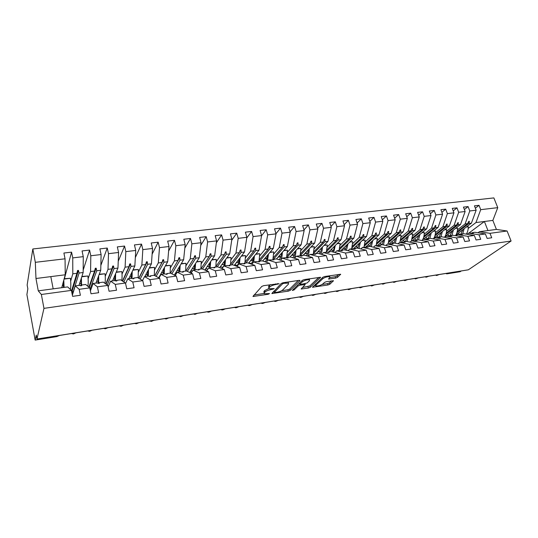 <?xml version="1.0" encoding="UTF-8"?>
<svg xmlns="http://www.w3.org/2000/svg" width="538" height="538" viewBox="0 0 538 538"><rect width="100%" height="100%" fill="white"/><g stroke="black" fill="none" stroke-linecap="round" stroke-linejoin="round"><path stroke-width="0.81" d="M279.121 283.681L263.701 285.651L261.784 286.424L252.947 296.492L268.227 294.273L269.511 293.553L264.36 293.761L264.319 292.806L265.066 292.006C266.303 290.923 268.301 290.123 271.051 289.612L274.232 288.583L269.054 288.778L269.013 287.776L269.787 286.949C271.058 285.833 273.089 285.019 275.88 284.501L279.121 283.681M335.638 278.099L337.508 277.366L340.648 274.252L324.723 276.512L322.82 277.265L312.437 287.258L328.005 284.965L329.828 284.252L333.452 280.722L326.364 281.683L324.515 282.41L322.766 284.017C320.372 285.537 318.079 286.162 315.893 285.893L315.974 285.066L322.82 278.691C325.261 277.117 327.595 276.471 329.828 276.747L329.72 277.648L328.496 279.054L335.638 278.099L335.208 276.734L337.077 276.001L338.853 274.4M41.359 294.481L38.272 290.85L67.653 286.909L71.399 290.385L41.359 294.481L43.961 308.368L36.981 339.021L36.261 335.08L35.152 340.09L56.82 336.6L59.536 335.463L71.406 333.553L73.43 333.93L75.986 332.82L87.64 330.951L89.577 331.327L92.132 330.231L103.578 328.395L105.435 328.779L107.99 327.682L119.228 325.88L121.01 326.27L123.565 325.187L134.608 323.412L136.316 323.809L138.865 322.733L149.712 320.991L151.346 321.394L153.895 320.318L164.561 318.604L166.121 319.014L168.67 317.945L179.147 316.263L180.64 316.68L183.189 315.618L193.478 313.977M43.961 308.368L511.1 241.024L468.342 269.814L36.981 339.021M299.942 280.701L299.162 280.345L283.109 282.746L281.192 283.513L271.851 293.56L288.294 291.152L290.13 290.419L299.942 280.701L299.827 280.325M304.192 279.592L320.567 277.272L310.238 287.299L308.402 288.018L301.166 289.007L305.221 284.521L300.056 285.174L298.193 285.913L294.084 289.942L292.255 290.433L302.289 280.345L304.192 279.592M511.1 241.024L507.092 230.99L489.983 233.324L491.732 237.776L487.139 238.421L485.397 233.949L474.94 232.295L472.451 232.624L473.292 233.035L468.618 233.142L479.002 234.817L480.743 239.316L476.069 239.968L474.341 235.456L464.005 233.761L461.476 234.097L462.276 234.521L457.582 234.622L467.845 236.343L469.573 240.876L464.825 241.535L463.104 236.989L452.895 235.247L450.333 235.59L451.658 235.947L446.372 236.121L456.5 237.883L458.221 242.463L453.4 243.136L451.685 238.542L441.604 236.76L439.001 237.11L440.299 237.473L439.721 237.554L434.973 237.655L444.973 239.457L446.681 244.07L441.779 244.756L440.077 240.123L430.138 238.3L427.488 238.657L428.752 239.027L428.167 239.107L423.399 239.202L433.251 241.058L434.953 245.711L429.97 246.411L428.275 241.737L418.477 239.867L415.787 240.224L417.017 240.607L411.631 240.782L421.341 242.678L423.029 247.379L417.959 248.085L416.277 243.371L406.627 241.454L403.89 241.818L405.094 242.208L399.667 242.389L409.223 244.333L410.904 249.074L405.746 249.793L404.072 245.032L394.583 243.068L391.798 243.445L392.962 243.835L392.35 243.922L387.501 244.017L396.903 246.014L398.564 250.795L393.325 251.528L391.664 246.727L382.33 244.709L379.505 245.093L380.635 245.496L375.134 245.678L384.367 247.722L386.022 252.551L380.689 253.297L379.034 248.448L369.875 246.384L367.003 246.767L368.093 247.184L362.558 247.366L371.617 249.457L373.258 254.333L367.831 255.093L366.19 250.197L357.212 248.079L354.286 248.475L355.336 248.899L354.697 248.986L352.706 248.684L349.761 249.081L358.638 251.226L360.272 256.149L354.744 256.922L353.123 251.979L344.327 249.807L341.348 250.204L342.363 250.641L341.711 250.728L339.747 250.419L336.748 250.822L345.436 253.028L347.05 257.998L341.435 258.785L339.821 253.795L331.22 251.562L328.187 251.972L329.162 252.416L328.496 252.51L326.559 252.188L323.513 252.598L332 254.857L333.6 259.874L327.877 260.674L326.29 255.637L317.877 253.351L314.797 253.768L315.732 254.225L310.036 254.407L318.328 256.72L319.908 261.791L314.084 262.605L312.504 257.514L304.306 255.173L301.172 255.597L302.06 256.061L301.367 256.155L299.484 255.819L296.324 256.243L304.4 258.623L305.967 263.741L300.036 264.568L298.476 259.43L290.493 257.023L287.305 257.453L288.139 257.931L287.44 258.025L285.584 257.682L282.369 258.112L290.217 260.553L291.771 265.725L285.725 266.566L284.185 261.374L276.431 258.913L273.183 259.35L273.976 259.841L268.159 260.022L275.779 262.524L277.312 267.742L271.159 268.603L269.639 263.358L262.12 260.829L258.812 261.273L259.551 261.777L258.818 261.878L257.029 261.515L253.694 261.959L261.071 264.528L262.578 269.8L256.31 270.681L254.81 265.382L247.541 262.786L244.171 263.237L244.857 263.755L244.118 263.855L242.356 263.479L238.966 263.936L246.088 266.572L247.574 271.898L241.185 272.793L239.706 267.44L232.698 264.777L229.262 265.234L229.894 265.765L229.141 265.866L227.413 265.483L223.956 265.947L230.815 268.65L232.281 274.037L225.778 274.945L224.319 269.538L217.574 266.801L214.077 267.272L214.655 267.816L212.194 267.527L208.67 267.998L215.254 270.775L216.7 276.216L210.069 277.144L208.63 271.677L202.167 268.872L198.603 269.35L199.121 269.901L198.34 270.009L196.686 269.605L193.095 270.083L199.396 272.934L200.815 278.435L194.05 279.377L192.644 273.855L186.471 270.977L182.839 271.461L183.297 272.033L182.496 272.141L180.882 271.724L177.224 272.215L183.223 275.14L184.621 280.695L177.722 281.663L176.336 276.075L170.472 273.122L166.767 273.613L167.163 274.198L166.35 274.313L164.776 273.882L161.05 274.38L166.74 277.386L168.105 283.008L161.07 283.99L159.712 278.341L154.164 275.308L150.391 275.812L150.714 276.411L149.887 276.525L148.353 276.088L144.554 276.593L149.92 279.679L151.259 285.362L144.083 286.364L142.758 280.654L137.533 277.534L133.686 278.052L133.949 278.671L133.101 278.785L131.615 278.328L127.741 278.852L132.765 282.02L134.076 287.763L126.753 288.785L125.455 283.015L120.579 279.807L116.659 280.338L116.847 280.971L114.54 280.621L110.593 281.152L115.26 284.4L116.544 290.211L109.073 291.253L107.802 285.422L103.289 282.127L99.288 282.665L99.402 283.311L98.515 283.432L97.129 282.954L93.101 283.492L97.398 286.841L98.649 292.712L91.023 293.775L89.792 287.877L85.65 284.494L81.568 285.039L81.399 277.958M475.363 208.199L479.015 205.321L474.449 205.846L476.143 210.21L469.782 210.957L465.101 223.942L457.461 229.834M455.962 234.938L471.416 223.142L476.143 210.21M193.485 313.963L194.911 314.387L197.459 313.324L207.587 311.704L207.648 312.08L208.946 312.127L211.488 311.078L221.441 309.478L221.495 309.861L222.745 309.908L225.281 308.859L235.072 307.292L235.113 307.682L236.31 307.723L238.852 306.687L248.475 305.14L248.502 305.537L249.659 305.577L252.188 304.542L261.663 303.022L261.67 303.425L262.786 303.466L265.315 302.437L274.629 300.944L274.622 301.347L275.698 301.388L278.227 300.365L287.393 298.893L287.366 299.31L288.402 299.343L290.93 298.328L299.948 296.882L299.908 297.299L300.91 297.332L303.432 296.324L312.309 294.898L312.255 295.315L313.217 295.355L315.732 294.347L324.468 292.941L324.401 293.371L325.329 293.405L327.844 292.403L336.445 291.024L336.358 291.455L337.252 291.488L339.76 290.486L348.234 289.128L348.133 289.565L348.994 289.599L351.502 288.603L359.841 287.265L359.72 287.709L360.561 287.736L363.056 286.754L371.267 285.436L371.139 285.873L371.946 285.907L374.435 284.925L382.525 283.627L382.377 284.071L383.157 284.098L385.645 283.129L393.614 281.845L393.446 282.295L394.199 282.322L396.688 281.354L404.536 280.096L404.354 280.547L405.087 280.574L407.562 279.612L415.296 278.368L415.101 278.825L415.807 278.845L418.275 277.89L425.894 276.666L425.686 277.124L426.372 277.151L428.833 276.196L436.345 274.992L436.123 275.449L436.782 275.476L439.237 274.528L446.641 273.338L446.399 273.802L447.139 273.808L460.151 271.717L461.288 270.944M464.381 209.551L468.087 206.579L463.447 207.11L465.135 211.508L458.665 212.275L454.085 225.341L446.553 231.266M444.953 236.619L460.494 224.528L465.135 211.508M453.225 210.93L456.977 207.856L452.263 208.394L453.944 212.833L447.374 213.606L442.888 226.767L435.471 232.719M433.762 238.347L449.405 225.94L453.944 212.833M441.886 212.335L445.693 209.148L440.904 209.699L442.572 214.178L435.894 214.965L431.516 228.213L424.213 234.198M423.54 239.188L438.134 227.372L442.572 214.178M430.366 213.768L434.227 210.466L429.358 211.03L431.019 215.543L424.226 216.343L419.956 229.679L412.78 235.698M412.343 240.688L426.681 228.825L431.019 215.543M418.651 215.227L422.572 211.811L417.616 212.376L419.27 216.928L412.37 217.749L408.207 231.179L401.16 237.218M400.965 242.214L415.047 230.304L419.27 216.928M406.748 216.72L410.723 213.169L405.686 213.747L407.333 218.341L400.312 219.174L396.271 232.692L389.351 238.771M389.411 243.761L403.218 231.811L407.333 218.341M394.65 218.24L398.678 214.554L393.56 215.139L395.188 219.78L388.053 220.62L384.132 234.238L377.346 240.345M377.669 245.335L391.193 233.337L395.188 219.78M382.343 219.8L386.432 215.96L381.227 216.558L382.841 221.239L375.585 222.093L371.792 235.805L365.147 241.945M365.665 247.009L378.974 234.891L382.841 221.239M369.835 221.394L373.977 217.392L368.678 218.004L370.285 222.725L362.908 223.593L359.236 237.399L352.746 243.573M353.379 248.785L366.546 236.471L370.285 222.725M357.111 223.021L361.307 218.852L355.921 219.47L357.514 224.232L350.003 225.119L346.472 239.027L340.137 245.227M340.89 250.6L353.903 238.078L357.514 224.232M344.165 224.689L348.422 220.331L342.941 220.957L344.522 225.765L336.882 226.673L333.493 240.674L327.312 246.915M328.765 251.892L341.052 239.713L344.522 225.765M330.998 226.397L335.308 221.838L329.74 222.476L331.3 227.332L323.526 228.253L320.285 242.356L314.273 248.63M316.035 253.6L327.972 241.38L331.3 227.332M317.602 228.146L321.973 223.371L316.297 224.023L317.85 228.919L309.935 229.854L306.842 244.064L301.004 250.378M303.089 255.335L314.669 243.068L317.85 228.919M303.97 229.948L308.395 224.931L302.625 225.59L304.158 230.54L296.102 231.495L293.17 245.805L287.514 252.154M289.921 257.103L301.125 244.79L304.158 230.54M290.096 231.797L294.582 226.518L288.704 227.191L290.217 232.187L282.02 233.156L279.249 247.574L273.781 253.963M276.498 258.933L287.353 246.545L290.217 232.187M275.981 233.7L280.513 228.132L274.528 228.818L276.028 233.869L267.675 234.85L265.079 249.376L259.807 255.806M262.658 261.011L273.324 248.327L276.028 233.869M261.549 235.738L266.196 229.78L260.103 230.479L261.576 235.577L253.075 236.579L250.654 251.206L245.584 257.682M248.583 263.156L259.047 250.143L261.576 235.577M246.754 237.991L251.609 231.454L245.402 232.167L246.861 237.312L238.2 238.341L235.96 253.075L231.111 259.592M234.259 265.368L244.514 251.986L246.861 237.312M231.69 240.338L236.754 233.162L230.432 233.889L231.871 239.087L223.048 240.13L220.997 254.978L216.37 261.542M219.672 267.655L229.713 253.869L231.871 239.087M216.35 242.799L221.622 234.904L215.187 235.644L216.599 240.889L207.607 241.952L205.758 256.915L201.367 263.533M204.83 270.029L214.635 255.785L216.599 240.889M200.728 245.389L206.209 236.673L199.645 237.426L201.037 242.732L191.878 243.815L190.237 258.892L186.081 265.557M189.726 272.49L199.275 257.742L201.037 242.732M184.816 248.132L190.499 238.482L183.814 239.249L185.18 244.608L175.845 245.711L174.413 260.903L170.512 267.628M174.339 275.073L183.626 259.733L185.18 244.608M168.616 251.044L174.487 240.318L167.674 241.105L169.013 246.518L159.497 247.641L158.293 262.954L154.648 269.74M158.676 277.776L167.681 261.757L169.013 246.518M152.119 254.178L158.165 242.194L151.218 242.994L152.536 248.469L142.826 249.612L141.857 265.039L138.488 271.905M144.843 276.552L151.427 263.822L152.536 248.469M135.327 257.567L141.528 244.104L134.439 244.924L135.731 250.452L125.825 251.623L125.098 267.171L122.018 274.118M128.844 278.704L134.856 265.933L135.731 250.452M118.232 261.286L124.56 246.054L117.331 246.888L118.589 252.477L108.488 253.674L108.01 269.343L105.233 276.384M112.55 280.89L117.963 268.079L118.589 252.477M100.848 265.422L107.25 248.045L99.873 248.892L101.104 254.548L90.801 255.765L90.586 271.562L88.124 278.718M95.939 283.116L100.734 270.271L101.104 254.548M83.175 270.11L89.59 250.076L82.072 250.943L83.262 256.653L72.751 257.897L71.574 252.147L63.894 253.028L65.058 258.805L35.326 262.322L32.825 248.973L27.142 285.019L27.835 288.792L26.9 294.562L35.152 340.09M79.005 285.382L83.161 272.504L83.262 256.653M71.399 290.385L72.596 296.351L80.384 295.268L79.167 289.323L75.253 285.886L79.368 285.335L80.7 285.826L81.601 285.705L81.568 285.039L81.339 285.745M61.749 287.695L65.233 274.784L65.058 258.805M507.092 230.99L496.406 229.417L492.848 220.412L475.948 222.564L468.208 228.428M461.248 233.7L460.441 234.312M475.948 222.564L480.716 209.665L479.015 205.321M489.983 233.324L479.479 231.683L477.993 232.779M450.319 235.348L449.66 235.859M468.087 206.579L469.782 210.957M467.112 234.272L468.618 233.142M439.156 237.09L441.214 232.436M456.977 207.856L458.665 212.275M456.049 235.785L457.582 234.622M445.693 209.148L447.374 213.606M444.818 237.332L446.372 236.121M434.227 210.466L435.894 214.965M433.379 238.892L434.973 237.655M422.572 211.811L424.226 216.343M421.799 240.499L423.399 239.202M410.723 213.169L412.37 217.749M410.01 242.127L411.631 240.782M398.678 214.554L400.312 219.174M398.019 243.781L399.667 242.389M386.432 215.96L388.053 220.62M385.833 245.469L387.501 244.017M373.977 217.392L375.585 222.093M373.439 247.184L375.134 245.678M361.307 218.852L362.908 223.593M360.843 248.933L362.558 247.366M348.422 220.331L350.003 225.119M348.025 250.721L349.761 249.081M335.308 221.838L336.882 226.673M334.986 252.537L336.748 250.822M321.973 223.371L323.526 228.253M321.724 254.4L323.513 252.598M308.395 224.931L309.935 229.854M308.227 256.29L310.036 254.407M294.582 226.518L296.102 231.495M294.488 258.227L296.324 256.243M280.513 228.132L282.02 233.156M280.506 260.204L282.369 258.112M266.196 229.78L267.675 234.85M266.276 262.228L268.159 260.022M251.609 231.454L253.075 236.579M251.784 264.299L253.694 261.959M236.754 233.162L238.2 238.341M237.029 266.424L238.966 263.936M221.622 234.904L223.048 240.13M222.006 268.596L223.956 265.947M206.209 236.673L207.607 241.952M206.7 270.836L208.67 267.998M190.499 238.482L191.878 243.815M191.104 273.136L193.095 270.083M174.487 240.318L175.845 245.711M175.22 275.51L177.224 272.215M158.165 242.194L159.497 247.641M159.026 277.971L161.05 274.38M141.528 244.104L142.826 249.612M142.53 280.52L144.554 276.593M124.56 246.054L125.825 251.623M125.569 283.499L127.741 278.852M107.25 248.045L108.488 253.674M108.151 287.01L110.593 281.152M89.59 250.076L90.801 255.765M90.411 290.863L93.101 283.492M485.397 233.949L479.002 234.817M474.341 235.456L467.845 236.343M463.104 236.989L456.5 237.883M451.685 238.542L444.973 239.457M440.077 240.123L433.251 241.058M428.275 241.737L421.341 242.678M416.277 243.371L409.223 244.333M404.072 245.032L396.903 246.014M391.664 246.727L384.367 247.722M379.034 248.448L371.617 249.457M366.19 250.197L358.638 251.226M353.123 251.979L345.436 253.028M339.821 253.795L332 254.857M326.29 255.637L318.328 256.72M312.504 257.514L304.4 258.623M298.476 259.43L290.217 260.553M284.185 261.374L275.779 262.524M269.639 263.358L261.071 264.528M254.81 265.382L246.088 266.572M239.706 267.44L230.815 268.65M224.319 269.538L215.254 270.775M208.63 271.677L199.396 272.934M192.644 273.855L183.223 275.14M176.336 276.075L166.74 277.386M159.712 278.341L149.92 279.679M142.758 280.654L132.765 282.02M125.455 283.015L115.26 284.4M107.802 285.422L97.398 286.841M89.792 287.877L79.167 289.323M492.848 220.412L497.764 207.655L480.716 209.665M497.764 207.655L493.871 197.91L32.825 248.973M471.416 223.142L468.934 223.452L469.344 221.286L468.8 221.353L467.596 223.626L465.101 223.942M457.199 231.616L467.596 223.626M456.937 232.651L468.934 223.452M472.075 232.907L472.451 232.624M460.494 224.528L457.972 224.85L458.363 222.665L457.811 222.732L456.614 225.019L454.085 225.341M446.284 233.109L456.614 225.019M446.015 234.191L457.972 224.85M461.1 234.386L461.476 234.097M449.405 225.94L446.843 226.263L447.206 224.064L446.648 224.138L445.464 226.437L442.888 226.767M435.202 234.635L445.464 226.437M434.919 235.765L446.843 226.263M449.943 235.893L450.333 235.59M438.134 227.372L435.531 227.702L435.874 225.489L435.303 225.563L434.132 227.877L431.516 228.213M423.944 236.189L434.132 227.877M423.641 237.372L435.531 227.702M438.611 237.419L439.001 237.11M426.681 228.825L424.038 229.161L424.354 226.935L423.776 227.009L422.619 229.343L419.956 229.679M412.498 237.776L422.619 229.343M412.189 239.013L424.038 229.161M427.091 238.973L427.488 238.657M415.047 230.304L412.357 230.647L412.653 228.408L412.061 228.482L410.911 230.829L408.207 231.179M400.877 239.383L410.911 230.829M400.554 240.681L412.357 230.647M415.39 240.553L415.787 240.224M403.218 231.811L400.487 232.16L400.749 229.901L400.151 229.975L399.014 232.342L396.271 232.692M389.061 241.031L399.014 232.342M388.725 242.396L400.487 232.16M403.487 242.161L403.89 241.818M391.193 233.337L388.423 233.694L388.658 231.421L388.046 231.495L386.923 233.882L384.132 234.238M377.057 242.712L386.923 233.882M376.701 244.151L388.423 233.694M391.395 243.788L391.798 243.445M378.974 234.891L376.149 235.254L376.358 232.967L375.739 233.041L374.63 235.442L371.792 235.805M364.851 244.427L374.63 235.442M364.475 245.94L376.149 235.254M379.095 245.449L379.505 245.093M366.546 236.471L363.675 236.841L363.849 234.534L363.217 234.615L362.128 237.036L359.236 237.399M352.451 246.175L362.128 237.036M352.04 247.783L363.675 236.841M366.586 247.144L367.003 246.767M353.903 238.078L350.984 238.448L351.132 236.135L350.487 236.216L349.411 238.65L346.472 239.027M339.834 247.964L349.411 238.65M339.397 249.672L350.984 238.448M353.87 248.859L354.286 248.475M341.052 239.713L338.079 240.089L338.194 237.762L337.541 237.843L336.479 240.298L333.493 240.674M327.003 249.793L336.479 240.298M326.532 251.623L338.079 240.089M340.931 250.607L341.348 250.204M327.972 241.38L324.952 241.764L325.033 239.41L324.367 239.497L323.325 241.965L320.285 242.356M313.957 251.67L323.325 241.965M313.446 253.633L324.952 241.764M327.77 252.389L328.187 251.972M314.669 243.068L311.589 243.458L311.636 241.098L310.964 241.179L309.935 243.674L306.842 244.064M300.681 253.593L309.935 243.674M300.117 255.718L311.589 243.458M314.374 254.198L314.797 253.768M301.125 244.79L297.998 245.187L298.012 242.806L297.326 242.894L296.317 245.402L293.17 245.805M287.184 255.57L296.317 245.402M283.755 250.647L287.474 250.17L286.546 257.863L297.998 245.187M300.749 256.048L301.172 255.597M287.353 246.545L284.165 246.949L284.145 244.548L283.439 244.635L282.45 247.164L279.249 247.574M273.439 257.594L282.45 247.164M273.432 259.316L284.165 246.949M286.875 257.924L287.305 257.453M273.324 248.327L270.083 248.738L270.022 246.323L269.309 246.411L268.341 248.959L265.079 249.376M259.457 259.686L268.341 248.959M259.753 261.145L270.083 248.738M272.759 259.841L273.183 259.35M259.047 250.143L255.752 250.56L255.651 248.126L254.925 248.22L253.97 250.789L250.654 251.206M245.22 261.845L253.97 250.789M245.839 263.015L255.752 250.56M258.381 261.791L258.812 261.273M244.514 251.986L241.152 252.416L241.011 249.968L240.271 250.062L239.343 252.645L235.96 253.075M230.728 264.084L239.343 252.645M231.683 264.911L241.152 252.416M243.748 263.775L244.171 263.237M229.713 253.869L226.29 254.306L226.101 251.838L225.348 251.932L224.447 254.541L220.997 254.978M215.967 266.411L224.447 254.541M217.271 266.841L226.29 254.306M228.838 265.799L229.262 265.234M214.635 255.785L211.145 256.229L210.916 253.748L210.15 253.842L209.269 256.471L205.758 256.915M200.916 268.859L209.269 256.471M202.476 269L211.145 256.229M213.653 267.863L214.077 267.272M199.275 257.742L195.724 258.193L195.449 255.691L194.669 255.792L193.808 258.435L190.237 258.892M185.818 271.065L193.808 258.435M187.318 271.367L195.724 258.193M198.186 269.975L198.603 269.35M183.626 259.733L180.008 260.19L179.685 257.668L178.892 257.769L178.058 260.439L174.413 260.903M170.546 273.163L178.058 260.439M171.884 273.835L180.008 260.19M182.422 272.12L182.839 271.461M167.681 261.757L163.989 262.228L163.619 259.686L162.812 259.793L162.005 262.477L158.293 262.954M154.803 275.658L162.005 262.477M156.168 276.404L163.989 262.228M166.37 274.306L166.767 273.613M151.427 263.822L147.668 264.306L147.244 261.744L146.417 261.851L145.643 264.561L141.857 265.039M138.77 278.274L145.643 264.561M140.169 279.108L147.668 264.306M150.021 276.505L150.391 275.812M134.856 265.933L131.023 266.418L130.552 263.842L129.705 263.95L128.959 266.68L125.098 267.171M122.442 281.031L128.959 266.68M123.868 281.973L131.023 266.418M133.35 278.751L133.686 278.052M117.963 268.079L114.056 268.576L113.525 265.98L112.664 266.088L111.944 268.845L108.01 269.343M105.811 283.97L111.944 268.845M107.277 285.032L114.056 268.576M116.356 281.031L116.659 280.338M100.734 270.271L96.746 270.775L96.161 268.166L95.287 268.274L94.601 271.051L90.586 271.562M88.878 287.131L94.601 271.051M90.068 289.222L96.746 270.775M99.019 283.365L99.288 282.665M83.161 272.504L79.093 273.022L78.447 270.385L77.553 270.5L76.9 273.297L72.805 273.822L72.751 257.897M71.836 292.551L73.081 292.383L79.093 273.022M71.52 290.997L76.9 273.297M72.805 273.822L70.673 281.118M72.361 295.187L75.253 285.886M64.392 278.711L71.574 252.147M65.233 274.784L35.972 278.502L35.326 262.322M38.272 290.85L35.972 278.502M53.175 288.845L50.814 276.619M468.847 233.109L484.395 221.488L487.946 230.553L479.479 231.683M496.406 229.417L487.946 230.553M73.081 292.383L72.159 290.93L71.527 291.018M72.159 290.93L78.447 270.385M89.268 287.453L96.161 268.166M106.114 284.192L113.525 265.98M122.664 281.179L130.552 263.842M138.912 278.361L147.244 261.744M154.87 275.698L163.619 259.686M178.065 260.419L179.685 257.668M193.909 258.119L195.449 255.691M209.45 255.927L210.916 253.748M224.702 253.808L226.101 251.838M239.659 251.764L241.011 249.968M254.346 249.78L255.651 248.126M268.765 247.85L270.022 246.323M282.921 245.967L284.145 244.548M296.828 244.131L298.012 242.806M310.487 242.335L311.636 241.098M323.91 240.573L325.033 239.41M337.104 238.859L338.194 237.762M350.063 237.171L351.132 236.135M362.814 235.523L363.849 234.534M375.342 233.902L376.358 232.967M387.663 232.308L388.658 231.421M399.781 230.748L400.749 229.901M411.698 229.215L412.653 228.408M423.426 227.715L424.354 226.935M434.96 226.236L435.874 225.489M446.318 224.783L447.206 224.064M457.488 223.351L458.363 222.665M468.484 221.945L469.344 221.286M270.621 284.615L269.37 285.51L269.787 286.949M268.832 288.005L268.603 286.337L269.37 285.51M268.805 288.59L264.662 290.587L265.066 292.006M264.151 293.022L263.916 291.388L264.662 290.587M254.003 295.012L264.057 293.452M281.616 290.735L287.891 289.767L289.72 289.041L298.321 280.466M272.988 292.073L274.084 291.905M283.862 283.304L282.524 283.835L274.279 292.396L276.794 292.316C279.471 291.818 281.448 291.031 282.712 289.969L288.455 284.125L288.462 283.089L283.862 283.304L283.674 282.665M273.842 291.179L274.239 292.443M288.267 282.416L288.348 281.959M318.852 277.393L309.821 285.94L310.238 287.299M302.417 287.521L309.821 285.94M299.854 283.748L298.456 284.118M309.471 280.728L309.532 279.841C307.198 279.552 304.824 280.204 302.396 281.798L300.063 284.077L300.829 284.42L307.104 283.008L309.471 280.728M299.605 282.988L299.982 284.178M329.821 277.547L335.208 276.734M315.261 284.34L315.725 285.362M322.134 284.467L327.588 283.627L329.411 282.914L331.67 280.87M313.728 285.772L315.678 285.47M70.29 289.35C70.942 287.541 70.982 283.849 70.417 278.267L64.163 278.738M64.069 279.094L70.417 278.267M64.083 287.386L63.793 280.13M63.497 287.467L63.531 281.098M87.822 286.263C88.333 284.118 88.36 280.701 87.896 276.007L81.89 276.451M81.776 276.801L87.896 276.007M80.72 285.826C81.171 284.595 81.292 282.302 81.09 278.933M104.95 283.338C105.401 281.105 105.428 277.924 105.031 273.788L99.268 274.205M99.133 274.555L105.031 273.788M98.662 283.412L98.669 275.806M97.903 283.217C98.319 281.912 98.454 279.767 98.299 276.781M121.736 280.574C122.146 278.334 122.18 275.348 121.837 271.609L116.302 271.999M116.161 272.349L121.837 271.609M115.515 280.93L115.596 273.674M114.749 280.688L115.179 274.656M138.199 277.931L138.327 269.477L133.02 269.841M132.852 270.184L138.327 269.477M132.059 278.462L132.2 271.576M131.225 278.381L131.743 272.551M154.345 275.409L154.5 267.386L149.409 267.722M149.234 268.065L154.5 267.386M148.293 276.095L148.495 269.498M147.372 276.216L147.984 270.479M163.539 269.128L163.922 269.551M170.156 273.163L170.378 265.328L165.496 265.637M165.307 265.987L170.378 265.328M160.008 275.409L160.25 275.799M164.191 273.963L164.473 267.46M160.539 274.467L160.815 274.804M163.209 274.091L163.929 268.442M178.979 267.406L179.524 268.072M185.657 271.085L185.96 263.311L181.286 263.6M181.077 263.943L185.96 263.311M175.375 273.358L175.993 274.232M179.8 271.872L180.163 265.449M175.946 272.423L176.679 273.109M178.764 272.006L179.571 266.431M194.124 265.698L194.823 266.592M200.876 269.04L201.259 261.334L196.78 261.596M196.558 261.939L201.259 261.334M190.465 271.347L191.474 272.571M195.126 269.814L195.563 263.472M191.071 270.406L192.328 271.26M194.03 269.962L194.931 264.454M208.986 263.997L209.813 265.099M215.819 267.036L216.276 259.383L211.985 259.632M211.757 259.968L216.276 259.383M205.287 269.363L206.7 270.829M210.17 267.796L210.681 261.529M205.933 268.428L207.836 269.202M209.026 267.951L210.008 262.504M223.573 262.302L224.521 263.593M230.493 265.073L231.031 257.473L226.922 257.702M226.673 258.038L231.031 257.473M219.847 267.42L220.197 267.863M224.951 265.812L225.53 259.619M220.533 266.478L222.046 267.299C223.687 267.11 224.615 264.878 224.817 260.594M237.897 260.621L238.946 262.067M244.911 263.136L245.516 255.597L241.589 255.806M241.327 256.142L245.516 255.597M239.464 263.869L240.109 257.736M234.871 264.568L236.431 265.355C238.139 265.167 239.114 262.947 239.363 258.711M251.966 258.946L253.095 260.52L250.412 260.883M259.074 261.239L259.746 253.754L255.994 253.943M255.725 254.279L259.746 253.754M253.721 261.959L254.427 255.886M248.959 262.685L250.567 263.452C252.335 263.257 253.364 261.058 253.647 256.855M265.792 257.292L266.996 258.96M272.874 259.706L273.734 251.945L270.143 252.114M269.861 252.45L273.734 251.945M267.44 260.869L268.502 254.064M262.813 260.836L263.385 261.26M264.326 261.576L264.461 261.582C266.29 261.374 267.366 259.195 267.682 255.039M279.377 255.644L280.648 257.379M280.574 260.136C281.724 258.395 282.309 255.779 282.322 252.282M287.474 250.17L284.044 250.318M278.718 259.639C280.271 258.96 281.192 256.828 281.482 253.243M292.726 254.023L294.064 255.785M300.043 255.92L300.977 248.421L297.709 248.549M297.4 248.886L300.977 248.421M294.185 258.139C295.308 256.391 295.88 253.849 295.913 250.52M292.551 257.648C293.936 256.74 294.763 254.689 295.032 251.481M305.846 252.409L307.245 254.192M313.304 254.017L314.253 246.7L311.132 246.814M310.816 247.144L314.253 246.7M307.601 256.115C308.671 254.366 309.222 251.925 309.269 248.791M306.068 255.678C307.332 254.656 308.092 252.678 308.361 249.753M318.752 250.822L320.211 252.604M326.317 252.221L327.299 245.012L324.327 245.106M324.004 245.436L327.299 245.012M320.789 254.144C321.805 252.409 322.336 250.056 322.397 247.09M319.31 253.741C320.48 252.652 321.193 250.755 321.455 248.045M331.435 249.249L332.955 251.024M339.088 250.513L340.13 243.351L337.299 243.432M336.97 243.761L340.13 243.351M333.742 252.221L335.302 245.415M332.296 251.845C333.399 250.715 334.078 248.892 334.333 246.37M343.916 247.695L345.49 249.45M351.657 248.825L352.746 241.717L350.056 241.784M349.713 242.107L352.746 241.717M346.472 250.338L347.992 243.768M345.06 249.988L347.003 244.723M356.19 246.155L357.817 247.897M364.011 247.171L365.154 240.109L362.599 240.156M362.249 240.486L365.154 240.109M358.987 248.502L360.473 242.147M357.595 248.173L359.458 243.102M368.261 244.635L369.942 246.35M376.17 245.536L377.36 238.529L374.939 238.563M374.582 238.892L377.36 238.529M371.301 246.7L372.753 240.553M369.915 246.391L371.711 241.501M380.144 243.142L381.812 244.783M388.127 243.936L389.371 236.976L387.071 236.996M386.708 237.319L389.371 236.976M383.406 244.945L384.831 238.986M381.926 244.763L383.762 239.928M391.839 241.663L393.466 243.216M399.895 242.356L401.187 235.449L399.008 235.456M398.638 235.779L401.187 235.449M395.309 243.223L396.714 237.44M393.742 243.183L395.625 238.381M403.345 240.197L404.939 241.683M411.382 240.984L412.814 233.943L410.756 233.936M410.373 234.259L412.814 233.943M407.024 241.535L408.403 235.92M405.363 241.623L407.293 236.861M414.67 238.758L416.23 240.163M422.491 239.935C423.715 237.971 424.3 235.476 424.253 232.463L422.317 232.443M421.926 232.759L424.253 232.463M418.551 239.881L419.909 234.427M416.802 240.089L418.779 235.362M425.827 237.339L427.414 238.711M433.372 238.892C434.832 236.922 435.551 234.286 435.518 231.004L433.689 230.97M433.292 231.286L435.518 231.004M429.855 238.341L431.234 232.954M428.06 238.576L430.084 233.889M436.802 235.933L438.645 237.392M444.509 237.278C445.928 235.314 446.627 232.746 446.607 229.565L444.886 229.524M444.482 229.84L446.607 229.565M440.965 236.848L442.384 231.508M447.616 234.548L449.163 235.805M455.471 235.684C456.856 233.741 457.535 231.226 457.522 228.152L455.908 228.099M455.498 228.415L457.522 228.152M451.907 235.382L453.359 230.076M445.208 236.417L445.699 236.646M449.808 235.879L452.169 231.004M458.221 233.21L459.708 234.333M466.258 234.131C467.609 232.201 468.282 229.746 468.268 226.76L466.755 226.693M466.345 227.009L468.268 226.76M462.68 233.936L464.166 228.67M455.921 234.998L456.675 235.308M460.656 234.339L462.956 229.598M275.691 283.856L275.88 284.501M268.603 286.337L269.013 287.776M272.746 288.704L272.927 289.323M270.863 288.96L271.051 289.612M263.916 291.388L264.319 292.806M268.059 293.674L268.227 294.273M253.546 295.523L253.822 296.512M277.595 283.573L277.783 284.219M289.72 289.041L290.13 290.419M287.891 289.767L288.294 291.152M272.423 292.665L272.685 293.58M282.268 282.954L282.524 283.835M273.909 291.112L274.279 292.396M285.658 282.363L285.846 283.008M320.419 277.225L320.54 277.608M307.992 286.66L308.402 288.018M301.69 288.22L301.932 289.027M304.266 283.896L304.447 284.501M299.639 283.782L300.056 285.174M297.837 284.73L298.193 285.913M293.735 288.772L294.084 289.942M302.033 280.601L302.396 281.798M299.706 282.887L300.063 284.077M328.987 278.314L329.222 279.074M322.477 277.588L322.82 278.691M315.645 283.977L315.974 285.066M333.291 280.681L333.405 281.044M329.411 282.914L329.828 284.252M327.588 283.627L328.005 284.965M312.941 286.505L313.177 287.279M340.473 274.212L340.594 274.595M337.077 276.001L337.508 277.366M62.226 285.94L63.659 285.745M79.577 283.627L81.137 283.418M96.591 281.361L98.279 281.139M113.283 279.141L115.092 278.899M129.665 276.956L131.588 276.7M145.744 274.817L147.768 274.548M161.521 272.719L163.653 272.43M177.015 270.654L179.248 270.358M192.227 268.63L194.554 268.321M207.164 266.64L209.591 266.317M221.838 264.689L224.353 264.353M236.249 262.766L238.852 262.423M264.333 259.027L266.821 258.697M278.011 257.204L280.305 256.902M291.455 255.416L293.566 255.133M304.669 253.654L306.613 253.398M317.669 251.925L319.438 251.69M330.453 250.224L332.047 250.009M343.022 248.549L344.461 248.361M355.389 246.902L356.667 246.734M367.555 245.281L368.685 245.133M379.525 243.687L380.507 243.559M391.308 242.12L392.141 242.013M402.901 240.58L403.601 240.486M414.307 239.06L414.879 238.986M425.545 237.561L425.982 237.507M288.139 281.993L288.462 283.089M304.999 283.782L305.221 284.521M309.222 278.832L309.532 279.841M329.525 275.792L329.828 276.747M207.399 269.269L207.796 269.215M222.046 267.299L222.456 267.238M236.431 265.355L236.861 265.301M250.567 263.452L251.017 263.391M264.461 261.582L264.925 261.515"/></g></svg>
